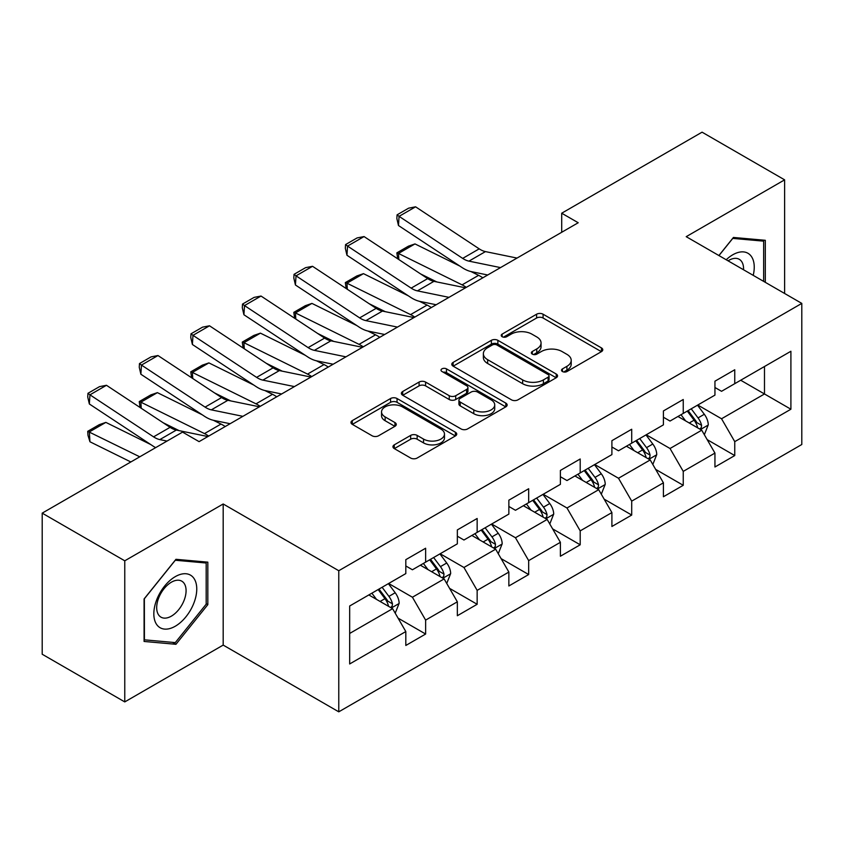 <?xml version="1.0" encoding="UTF-8"?>
<svg xmlns="http://www.w3.org/2000/svg" width="844" height="844" viewBox="0 0 844 844"><rect width="100%" height="100%" fill="white"/><g stroke="black" fill="none" stroke-linecap="round" stroke-linejoin="round"><path stroke-width="1.27" d="M562.452 371.529A3.207 1.857 0 0 0 566.989 371.529L601.434 351.642A4.589 2.648 0 0 0 602.774 349.764A4.589 2.648 0 0 0 601.434 347.897L543.082 314.211A4.589 2.648 0 0 0 536.605 314.211L502.159 334.097A3.207 1.857 0 0 0 501.22 335.406A3.207 1.857 0 0 0 502.159 336.714A3.207 1.857 0 0 0 506.695 336.714L511.158 334.14A14.675 8.472 0 0 1 531.899 334.14L536.763 336.946A14.675 8.472 0 0 1 541.057 342.938A14.675 8.472 0 0 1 536.763 348.931L532.311 351.494A3.207 1.857 0 0 0 531.361 352.813A3.207 1.857 0 0 0 532.311 354.121A3.207 1.857 0 0 0 536.847 354.121L541.299 351.547A14.675 8.472 0 0 1 562.051 351.547L566.915 354.353A14.675 8.472 0 0 1 571.209 360.346A14.675 8.472 0 0 1 566.915 366.328L562.452 368.902A3.207 1.857 0 0 0 561.513 370.221A3.207 1.857 0 0 0 562.452 371.529L562.452 368.902M394.285 444.841A4.589 2.648 0 0 0 392.945 446.719A4.589 2.648 0 0 0 394.285 448.586L410.659 458.039A4.589 2.648 0 0 0 417.147 458.039L455.391 435.958A4.589 2.648 0 0 0 456.741 434.08A4.589 2.648 0 0 0 455.391 432.212L397.049 398.526A4.589 2.648 0 0 0 390.561 398.526L352.307 420.607A4.589 2.648 0 0 0 350.967 422.475A4.589 2.648 0 0 0 352.307 424.353L372.088 435.768A4.589 2.648 0 0 0 378.566 435.768L394.939 426.315A4.589 2.648 0 0 0 396.279 424.448A4.589 2.648 0 0 0 394.939 422.57L385.128 416.915A12.259 7.079 0 0 1 381.541 411.904A12.259 7.079 0 0 1 389.105 405.363A12.259 7.079 0 0 1 402.472 406.903L440.884 429.079A12.259 7.079 0 0 1 444.482 434.08A12.259 7.079 0 0 1 436.907 440.621A12.259 7.079 0 0 1 423.54 439.091L417.147 435.398A4.589 2.648 0 0 0 410.659 435.398L394.285 444.841L394.285 448.586M223.185 503.984L124.764 560.806L42.2 513.141L42.2 654.237L124.764 701.913L223.185 645.09L338.771 711.83L338.771 570.723L223.185 503.984L223.185 645.09M784.625 293.48L784.625 179.846L686.204 236.668L801.8 303.397L338.771 570.723M784.625 179.846L702.06 132.17L561.703 213.215L561.703 232.279M42.2 513.141L182.557 432.107L199.078 441.634L578.214 222.742L561.703 213.215M511.475 399.834A4.589 2.648 0 0 0 517.963 399.834L556.217 377.753A4.589 2.648 0 0 0 557.557 375.875A4.589 2.648 0 0 0 556.217 374.008L497.865 340.322A4.589 2.648 0 0 0 491.377 340.322L453.122 362.403A4.589 2.648 0 0 0 451.783 364.27A4.589 2.648 0 0 0 453.122 366.148L511.475 399.834M443.227 372.215A3.207 1.857 0 0 1 446.476 372.668L446.476 368.86L505.809 403.105A4.589 2.648 0 0 1 507.149 404.983A4.589 2.648 0 0 1 505.809 406.85L467.555 428.942A4.589 2.648 0 0 1 461.067 428.942L402.715 395.245L402.715 391.5A4.589 2.648 0 0 0 401.375 393.378A4.589 2.648 0 0 0 402.715 395.245M402.715 391.5L419.088 382.058A4.589 2.648 0 0 1 425.576 382.058L449.24 395.72A4.589 2.648 0 0 0 455.718 395.72L466.584 389.443A4.589 2.648 0 0 0 467.924 387.575A4.589 2.648 0 0 0 466.584 385.708L441.939 371.476A3.207 1.857 0 0 1 441.001 370.168A3.207 1.857 0 0 1 442.984 368.459A3.207 1.857 0 0 1 446.476 368.86M338.771 711.83L801.8 444.503L801.8 303.397M398.051 618.114L425.629 634.034L425.629 620.108L457.342 601.804L457.342 615.73L477.155 604.283L477.155 590.367L508.858 572.063L508.858 585.979L528.671 574.542L528.671 560.616L560.384 542.312L560.384 556.238L580.197 544.791L580.197 530.876L611.9 512.572L611.9 526.487L631.713 515.051L631.713 501.136L663.416 482.821L663.416 496.747L683.239 485.3L683.239 471.385L714.942 453.08L714.942 466.996L734.755 455.56L734.755 441.644L790.902 409.224L790.902 351.262L764.485 366.518L764.485 393.969L790.902 409.224M425.629 634.034L405.816 645.47L405.816 631.555L349.669 663.964L349.669 606.003L405.816 573.582L405.816 559.667L425.629 548.231L425.629 562.146L457.342 543.842L457.342 529.916L477.155 518.48L477.155 532.395L508.858 514.091L508.858 500.175L528.671 488.739L528.671 502.655L560.384 484.351L560.384 470.435L580.197 458.988L580.197 472.914L611.9 454.61L611.9 440.684L631.713 429.248L631.713 443.163L663.416 424.859L663.416 410.944L683.239 399.497L683.239 413.423L714.942 395.119L714.942 381.193L734.755 369.756L734.755 383.672L790.902 351.262M420.344 565.195L444.123 578.921L412.421 597.225L388.641 583.499M405.816 565.955L412.421 569.774L425.629 562.146M412.421 597.225L425.629 620.108M444.123 578.921L457.342 601.804M471.87 535.455L495.65 549.18L463.947 567.484L440.167 553.759M457.342 536.214L463.947 540.023L477.155 532.395M463.947 567.484L477.155 590.367M495.65 549.18L508.858 572.063M523.385 505.704L547.165 519.44L515.462 537.744L491.683 524.008M508.858 506.463L515.462 510.282L528.671 502.655M515.462 537.744L528.671 560.616M547.165 519.44L560.384 542.312M574.912 475.963L598.691 489.689L566.989 507.993L543.209 494.267M560.384 476.723L566.989 480.542L580.197 472.914M566.989 507.993L580.197 530.876M598.691 489.689L611.9 512.572M626.427 446.212L650.207 459.948L618.504 478.253L594.725 464.517M611.9 446.982L618.504 450.791L631.713 443.163M618.504 478.253L631.713 501.136M650.207 459.948L663.416 482.821M677.954 416.472L701.733 430.197L670.03 448.502L646.251 434.776M663.416 417.231L670.03 421.05L683.239 413.423M670.03 448.502L683.239 471.385M701.733 430.197L714.942 453.08M740.705 380.243L764.485 393.969L721.546 418.761L697.766 405.025M714.942 387.491L721.546 391.299L734.755 383.672M721.546 418.761L734.755 441.644M124.764 560.806L124.764 701.913M349.669 633.454L392.608 608.672L368.828 594.946M392.608 608.672L405.816 631.555M707.177 439.64L734.755 455.56M655.661 469.38L683.239 485.3M604.135 499.131L631.713 515.051M552.62 528.871L580.197 544.791M501.093 558.622L528.671 574.542M449.578 588.363L477.155 604.283M765.308 282.329L765.308 240.297L733.436 237.449L718.898 255.542M144.081 641.451L175.953 644.299L207.824 604.652L207.824 562.157L175.953 559.308L144.081 598.955L144.081 641.451M206.179 603.703L207.824 604.652M172.587 642.358L175.953 644.299M563.739 371.982L566.915 370.147A14.675 8.472 0 0 0 571.209 364.154L571.209 360.346M541.057 342.938L541.057 346.747A14.675 8.472 0 0 1 536.763 352.739L533.587 354.575M601.371 351.674L543.082 318.019A4.589 2.648 0 0 0 536.605 318.019L503.435 337.167M556.154 377.785L497.865 344.13A4.589 2.648 0 0 0 491.377 344.13L453.186 366.18M548.104 377.184A3.207 1.857 0 0 0 549.054 375.875A3.207 1.857 0 0 0 548.104 374.567L496.894 344.996A3.207 1.857 0 0 0 492.347 344.996L487.653 347.707A14.675 8.472 0 0 0 483.359 353.699A14.675 8.472 0 0 0 487.653 359.692L522.658 379.906A14.675 8.472 0 0 0 543.409 379.906L548.104 377.184L548.104 381.003A3.207 1.857 0 0 0 549.054 379.694L549.054 375.875M483.359 353.699L483.359 357.508A14.675 8.472 0 0 0 487.653 363.5L487.653 359.692M548.104 381.003L543.409 383.714A14.675 8.472 0 0 1 522.658 383.714L487.653 363.5M402.778 395.287L419.088 385.866L419.088 382.058M467.924 387.575L467.924 391.384A4.589 2.648 0 0 1 466.584 393.262L455.718 399.528A4.589 2.648 0 0 1 449.24 399.528L425.576 385.866A4.589 2.648 0 0 0 419.088 385.866M446.476 372.668L505.746 406.892M473.79 409.889A12.259 7.079 0 0 0 487.157 411.429A12.259 7.079 0 0 0 494.732 404.888A12.259 7.079 0 0 0 491.134 399.877L477.598 392.07A4.589 2.648 0 0 0 471.121 392.07L460.254 398.336A4.589 2.648 0 0 0 458.914 400.204A4.589 2.648 0 0 0 460.254 402.082L473.79 409.889L473.79 413.708A12.259 7.079 0 0 0 487.157 415.237A12.259 7.079 0 0 0 494.732 408.696L494.732 404.888M458.914 400.204L458.914 404.023A4.589 2.648 0 0 0 460.254 405.89L460.254 402.082M473.79 413.708L460.254 405.89M444.482 434.08L444.482 437.899A12.259 7.079 0 0 1 436.907 444.44A12.259 7.079 0 0 1 423.54 442.9L417.147 439.207A4.589 2.648 0 0 0 410.659 439.207L394.348 448.628M381.541 411.904L381.541 415.723A12.259 7.079 0 0 0 385.128 420.723L385.128 416.915M394.876 426.347L385.128 420.723M455.338 435.989L397.049 402.335A4.589 2.648 0 0 0 390.561 402.335L352.37 424.384M704.339 434.723L708.264 424.817A12.375 7.142 -120 0 0 704.318 414.277L697.503 405.183M397.693 258.781L396.849 252.862L408.412 246.184L414.984 243.916L459.822 266.06M470.963 271.557L478.601 275.334A35.026 20.224 60 0 1 482.81 277.824M685.623 420.892L680.992 414.721M414.984 243.916L398.473 253.453L462.09 284.861A35.026 20.224 60 0 1 466.299 287.361M396.849 252.862L398.473 253.453L398.843 259.541M436.791 281.928L420.671 273.962M699.813 429.09L701.311 427.507L701.586 425.344A12.375 7.142 -120 0 0 698.041 417.907L691.225 408.802M688.124 410.595L695.688 420.692A6.309 3.64 60 0 1 696.838 422.601L701.586 425.344M687.269 411.091L694.084 420.196A12.375 7.142 60 0 1 697.619 427.634M500.513 267.601L468.947 261.134A23.358 13.483 60 0 1 462.681 258.391L399.075 216.349L398.473 225.517L462.09 267.559A35.026 20.224 -120 0 0 471.479 271.662L487.705 274.996M517.024 258.074L485.458 251.596A23.358 13.483 60 0 1 479.202 248.853L415.586 206.812L399.075 216.349L397.081 214.84L408.644 208.162L415.586 206.812M398.473 225.517L396.849 218.501L397.081 214.84M761.604 239.97L763.651 241.152L763.651 281.379M718.961 255.574L732.771 238.398L763.651 241.152M753.217 275.344A30.363 17.524 120 0 0 747.953 253.274A30.363 17.524 120 0 0 726.209 259.762M743.543 269.763A20.783 11.995 120 0 0 739.26 259.308A20.783 11.995 120 0 0 728.066 260.828M175.299 626.216A30.363 17.524 120 0 0 196.757 589.028A30.363 17.524 120 0 0 175.299 576.631A30.363 17.524 120 0 0 153.83 613.82A30.363 17.524 120 0 0 175.299 626.216M171.385 616.141A20.783 11.995 120 0 0 184.963 597.826A20.783 11.995 120 0 0 181.776 581.168A20.783 11.995 120 0 0 171.385 582.202A20.783 11.995 120 0 0 157.807 600.517A20.783 11.995 120 0 0 160.993 617.164A20.783 11.995 120 0 0 171.385 616.141M144.419 598.67L175.299 560.247L206.179 563.011L206.179 604.188L175.299 642.601L144.419 639.836L144.356 598.628M204.132 561.83L206.179 563.011M652.823 464.464L656.748 454.568A12.375 7.142 -120 0 0 652.802 444.028L645.987 434.924M346.167 288.532L345.323 282.603L356.885 275.935L363.469 273.656L408.306 295.801M419.436 301.297L427.085 305.074A35.026 20.224 60 0 1 431.295 307.564M634.097 450.643L629.466 444.461M363.469 273.656L346.958 283.194L410.574 314.612A35.026 20.224 60 0 1 414.784 317.101M345.323 282.603L346.958 283.194L347.327 289.292M385.265 311.668L369.144 303.713M648.298 458.841L649.796 457.258L650.07 455.095A12.375 7.142 -120 0 0 646.525 447.647L639.71 438.553M636.608 440.336L644.172 450.432A6.309 3.64 60 0 1 645.312 452.352L650.07 455.095M635.743 440.842L642.558 449.936A12.375 7.142 60 0 1 646.103 457.385M601.297 494.204L605.232 484.308A12.375 7.142 -120 0 0 601.276 473.769L594.461 464.675M294.651 318.272L293.807 312.354L305.37 305.676L311.942 303.407L356.78 325.552M367.921 331.048L375.559 334.815A35.026 20.224 60 0 1 379.768 337.315M582.582 480.384L577.95 474.212M311.942 303.407L295.432 312.934L359.048 344.352A35.026 20.224 60 0 1 363.258 346.852M293.807 312.354L295.432 312.934L295.801 319.032M333.749 341.419L317.629 333.454M596.771 488.581L598.269 486.999L598.544 484.836A12.375 7.142 -120 0 0 594.999 477.398L588.184 468.293M585.082 470.087L592.646 480.183A6.309 3.64 60 0 1 593.796 482.093L598.544 484.836M584.227 470.583L591.043 479.687A12.375 7.142 60 0 1 594.587 487.125M448.987 297.352L417.421 290.874A23.358 13.483 60 0 1 411.165 288.131L347.549 246.089L346.958 255.257L410.574 297.299A35.026 20.224 -120 0 0 419.953 301.413L436.19 304.747M465.498 287.815L433.932 281.347A23.358 13.483 60 0 1 427.676 278.604L364.059 236.563L347.549 246.089L345.565 244.581L357.128 237.913L364.059 236.563M346.958 255.257L345.323 248.252L345.565 244.581M397.471 327.092L365.906 320.625A23.358 13.483 60 0 1 359.649 317.882L296.033 275.84L295.432 284.998L359.048 327.039A35.026 20.224 -120 0 0 368.438 331.154L384.664 334.488M413.982 317.566L382.416 311.088A23.358 13.483 60 0 1 376.16 308.345L312.544 266.303L296.033 275.84L294.05 274.332L305.602 267.653L312.544 266.303M295.432 284.998L293.807 277.993L294.05 274.332M549.782 523.955L553.706 514.059A12.375 7.142 -120 0 0 549.76 503.52L542.945 494.415M243.125 348.013L242.281 342.094L253.844 335.416L260.427 333.148L305.264 355.292M316.394 360.789L324.043 364.566A35.026 20.224 60 0 1 328.253 367.056M531.055 510.135L526.424 503.952M260.427 333.148L243.916 342.685L307.532 374.103A35.026 20.224 60 0 1 311.742 376.593M242.281 342.094L243.916 342.685L244.285 348.783M282.223 371.16L266.103 363.205M545.256 518.332L546.754 516.75L547.028 514.587A12.375 7.142 -120 0 0 543.483 507.138L536.668 498.044M533.566 499.827L541.131 509.924A6.309 3.64 60 0 1 542.27 511.844L547.028 514.587M532.701 500.334L539.516 509.428A12.375 7.142 60 0 1 543.061 516.876M498.255 553.696L502.191 543.8A12.375 7.142 -120 0 0 498.234 533.26L491.419 524.166M191.609 377.764L190.765 371.835L202.328 365.167L208.901 362.899L253.738 385.033M264.879 390.54L272.517 394.306A35.026 20.224 60 0 1 276.726 396.807M479.54 539.875L474.908 533.693M208.901 362.899L192.39 372.426L256.006 403.843A35.026 20.224 60 0 1 260.216 406.333M190.765 371.835L192.39 372.426L192.759 378.523M230.707 400.911L214.587 392.945M493.729 548.072L495.238 546.49L495.502 544.327A12.375 7.142 -120 0 0 491.957 536.889L485.142 527.785M482.04 529.578L489.604 539.675A6.309 3.64 60 0 1 490.754 541.584L495.502 544.327M481.185 530.074L488.001 539.179A12.375 7.142 60 0 1 491.546 546.617M446.74 583.447L450.664 573.551A12.375 7.142 -120 0 0 446.719 563.011L439.903 553.907M140.083 407.504L139.249 401.586L150.802 394.908L157.385 392.639L202.222 414.784M213.353 420.28L221.001 424.057A35.026 20.224 60 0 1 225.211 426.547M428.013 569.626L423.382 563.444M157.385 392.639L140.874 402.177L204.491 433.594A35.026 20.224 60 0 1 208.7 436.084M139.249 401.586L140.874 402.177L141.243 408.274M179.181 430.651L163.061 422.696M442.214 577.823L443.712 576.23L443.986 574.078A12.375 7.142 -120 0 0 440.441 566.63L433.626 557.536M430.524 559.319L438.089 569.415A6.309 3.64 60 0 1 439.228 571.335L443.986 574.078M429.659 559.815L436.475 568.919A12.375 7.142 60 0 1 440.019 576.368M345.945 356.843L314.379 350.365A23.358 13.483 60 0 1 308.123 347.623L244.507 305.581L243.916 314.749L307.532 356.79A35.026 20.224 -120 0 0 316.911 360.905L333.148 364.228M362.456 347.306L330.89 340.828A23.358 13.483 60 0 1 324.634 338.085L261.018 296.044L244.507 305.581L242.523 304.072L254.086 297.394L261.018 296.044M243.916 314.749L242.281 307.733L242.523 304.072M294.429 386.584L262.864 380.116A23.358 13.483 60 0 1 256.608 377.373L192.991 335.332L192.39 344.489L256.006 386.531A35.026 20.224 -120 0 0 265.396 390.645L281.622 393.979M310.94 377.057L279.375 370.579A23.358 13.483 60 0 1 273.118 367.836L209.502 325.795L192.991 335.332L191.008 333.813L202.56 327.145L209.502 325.795M192.39 344.489L190.765 337.484L191.008 333.813M242.903 416.335L211.338 409.857A23.358 13.483 60 0 1 205.081 407.114L141.465 365.072L140.874 374.24L204.491 416.282A35.026 20.224 -120 0 0 213.87 420.396L230.106 423.72M259.424 406.797L227.848 400.32A23.358 13.483 60 0 1 221.592 397.577L157.976 355.535L141.465 365.072L139.482 363.564L151.044 356.885L157.976 355.535M140.874 374.24L139.249 367.224L139.482 363.564M167.017 441.074L159.822 439.597A23.358 13.483 60 0 1 153.566 436.854L89.949 394.823L89.348 403.981L152.964 446.022A35.026 20.224 -120 0 0 155.665 447.637M207.898 436.548L176.333 430.071A23.358 13.483 60 0 1 170.077 427.328L106.46 385.286L89.949 394.823L87.966 393.304L99.518 386.636L106.46 385.286M89.348 403.981L87.723 396.975L87.966 393.304M395.214 613.187L399.149 603.291A12.375 7.142 -120 0 0 395.192 592.752L388.377 583.658M105.859 422.39L89.348 431.917L89.949 441.771L87.966 435.272L87.723 431.326L99.286 424.659L105.859 422.39L150.696 444.524M376.498 599.367L371.866 593.184M87.723 431.326L139.766 456.815M130.841 461.963L89.949 441.771M390.688 607.564L392.196 605.981L392.46 603.819A12.375 7.142 -120 0 0 388.915 596.381L382.1 587.276M378.998 589.07L386.563 599.166A6.309 3.64 60 0 1 387.712 601.076L392.46 603.819M378.144 589.566L384.959 598.66A12.375 7.142 60 0 1 388.504 606.108M566.915 370.147L566.915 366.328M532.311 354.121L532.311 351.494M536.763 352.739L536.763 348.931M502.159 336.714L502.159 334.097M536.605 318.019L536.605 314.211M543.082 318.019L543.082 314.211M601.434 351.642L601.434 347.897M453.122 366.148L453.122 362.403M491.377 344.13L491.377 340.322M497.865 344.13L497.865 340.322M556.217 377.753L556.217 374.008M522.658 383.714L522.658 379.906M543.409 383.714L543.409 379.906M425.576 385.866L425.576 382.058M449.24 399.528L449.24 395.72M455.718 399.528L455.718 395.72M466.584 393.262L466.584 389.443M505.809 406.85L505.809 403.105M410.659 439.207L410.659 435.398M417.147 439.207L417.147 435.398M423.54 442.9L423.54 439.091M394.939 426.315L394.939 422.57M352.307 424.353L352.307 420.607M390.561 402.335L390.561 398.526M397.049 402.335L397.049 398.526M455.391 435.958L455.391 432.212M700.509 429.49L708.19 425.059M698.041 417.907L704.318 414.277M689.242 422.992L694.084 420.196M478.601 275.334L462.09 284.861M468.947 261.134L485.458 251.596M462.681 258.391L479.202 248.853M648.983 459.241L656.664 454.81M646.525 447.647L652.802 444.028M637.716 452.732L642.558 449.936M427.085 305.074L410.574 314.612M597.468 488.982L605.148 484.551M594.999 477.398L601.276 473.769M586.2 482.483L591.043 479.687M375.559 334.815L359.048 344.352M417.421 290.874L433.932 281.347M411.165 288.131L427.676 278.604M365.906 320.625L382.416 311.088M359.649 317.882L376.16 308.345M545.952 518.733L553.622 514.291M543.483 507.138L549.76 503.52M534.674 512.224L539.516 509.428M324.043 364.566L307.532 374.103M494.426 548.473L502.106 544.042M491.957 536.889L498.234 533.26M483.158 541.964L488.001 539.179M272.517 394.306L256.006 403.843M442.91 578.224L450.58 573.783M440.441 566.63L446.719 563.011M431.632 571.715L436.475 568.919M221.001 424.057L204.491 433.594M314.379 350.365L330.89 340.828M308.123 347.623L324.634 338.085M262.864 380.116L279.375 370.579M256.608 377.373L273.118 367.836M211.338 409.857L227.848 400.32M205.081 407.114L221.592 397.577M159.822 439.597L176.333 430.071M153.566 436.854L170.077 427.328M391.384 607.965L399.064 603.534M388.915 596.381L395.192 592.752M380.116 601.456L384.959 598.66"/></g></svg>
